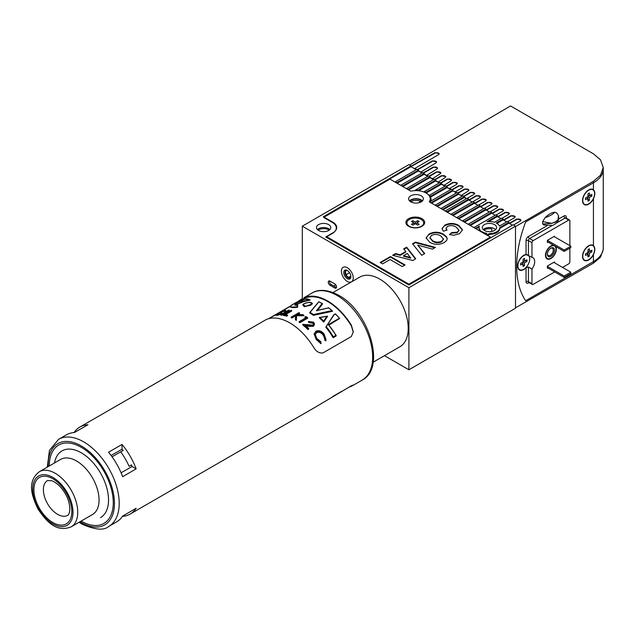 <?xml version="1.0" encoding="UTF-8"?>
<svg xmlns="http://www.w3.org/2000/svg" width="635" height="635" viewBox="0 0 635 635"><rect width="100%" height="100%" fill="white"/><g stroke="black" fill="none" stroke-linecap="round" stroke-linejoin="round"><path stroke-width="0.95" d="M346.131 270.486L346.131 270.486A4.191 2.421 60 0 0 346.408 275.114A4.191 2.421 60 0 0 350.274 277.67M349.567 272.717A38.529 22.241 -60 0 1 346.138 274.606A38.529 22.241 120 0 0 349.567 272.717M349.758 278.979A5.024 2.905 60 0 1 344.734 275.923A5.024 2.905 60 0 1 344.868 270.2A5.024 2.905 60 0 1 347.313 270.486A5.024 2.905 60 0 1 350.869 276.646A5.024 2.905 60 0 1 349.758 278.979M347.623 270.685A4.191 2.421 -120 0 0 345.869 270.589A4.191 2.421 -120 0 0 345.813 270.621A4.191 2.421 -120 0 0 345.781 275.407A4.191 2.421 -120 0 0 349.941 277.908A4.191 2.421 -120 0 0 349.996 277.876A4.191 2.421 -120 0 0 350.853 276.281M351.385 281.908A8.374 4.834 -120 0 0 351.504 281.845A8.374 4.834 -120 0 0 351.56 272.272A8.374 4.834 -120 0 0 343.241 267.279A8.374 4.834 -120 0 0 343.13 267.335A8.374 4.834 -120 0 0 343.067 276.908A8.374 4.834 -120 0 0 351.385 281.908M430.895 201.033A15.073 8.707 0 0 0 431.086 199.644A15.073 8.707 0 0 0 430.466 197.175L430.466 196.358A15.073 8.707 0 0 0 429.649 195.12L429.649 195.937A15.073 8.707 0 0 0 427.839 194.246M430.046 202.001A15.073 8.707 0 0 0 430.474 201.279L451.421 189.182L452.906 190.04L431.109 202.621L430.046 202.279M430.752 201.112A15.073 8.707 0 0 0 430.252 200.065M520.946 220.281A2.516 1.453 0 0 0 519.247 219.123A2.516 1.453 0 0 0 516.684 219.48L509.58 223.576L512.421 225.219L508.873 223.171L508.873 222.345L507.389 221.496L499.499 226.044A10.382 5.993 0 0 0 496.792 223.306A10.382 5.993 0 0 0 496.237 223.004L503.126 219.027L501.642 218.178L494.49 222.306A10.382 5.993 0 0 0 486.981 221.718L497.38 215.717L495.903 214.86L474.107 227.441L475.583 228.298L479.354 226.123A10.382 5.993 0 0 0 479.06 227.544A10.382 5.993 0 0 0 480.37 230.457L479.854 231.029M422.053 201.255A6.699 3.866 0 0 0 420.751 200.192A6.699 3.866 0 0 0 409.964 201.255M410.797 201.835A7.374 4.255 0 0 0 418.83 202.755A7.374 4.255 0 0 0 423.378 198.826A7.374 4.255 0 0 0 421.219 195.818A7.374 4.255 0 0 0 413.187 194.889A7.374 4.255 0 0 0 408.638 198.826A7.374 4.255 0 0 0 410.797 201.835A6.699 3.866 180 0 1 420.751 201.557A6.699 3.866 180 0 1 421.195 201.843M483.838 230.108A7.541 4.35 180 0 1 491.744 228.87L491.744 231.458M347.313 281.432A8.374 4.834 60 0 1 341.844 274.05A8.374 4.834 60 0 1 343.13 267.335A8.374 4.834 60 0 1 347.313 267.756A8.374 4.834 60 0 1 352.782 275.13A8.374 4.834 60 0 1 351.504 281.845A8.374 4.834 60 0 1 347.313 281.432M494.506 224.623A7.152 4.127 0 0 0 486.712 223.726A7.152 4.127 0 0 0 482.29 227.544A7.152 4.127 0 0 0 484.386 230.465A7.152 4.127 0 0 0 492.181 231.362A7.152 4.127 0 0 0 496.594 227.544A7.152 4.127 0 0 0 494.506 224.623M495.649 229.592A7.152 4.127 0 0 0 494.506 228.727A7.152 4.127 0 0 0 483.235 229.592M318.016 230.108A7.541 4.35 180 0 1 328.954 229.933A7.541 4.35 180 0 1 329.232 230.108M328.684 224.623A7.152 4.127 0 0 0 320.889 223.726A7.152 4.127 0 0 0 316.476 227.544A7.152 4.127 0 0 0 318.572 230.465A7.152 4.127 0 0 0 326.366 231.362A7.152 4.127 0 0 0 330.779 227.544A7.152 4.127 0 0 0 328.684 224.623M329.835 229.592A7.152 4.127 0 0 0 328.684 228.727A7.152 4.127 0 0 0 317.421 229.592M481.584 232.037L481.584 231.465A10.382 5.993 0 0 0 482.1 231.783A10.382 5.993 0 0 0 486.854 233.347L485.592 234.347M350.837 276.114L348.623 277.392M335.756 284.821L333.692 286.012M336.463 287.52A2.516 1.453 60 0 1 335.947 287.314L331.208 284.575A2.516 1.453 60 0 1 329.509 280.948M489.482 233.537A10.382 5.993 0 0 0 499.832 227.568L499.832 228.386A10.382 5.993 0 0 1 489.482 234.363L489.482 233.537L487.077 234.926L485.592 234.077M484.188 233.537A10.382 5.993 0 0 0 485.775 233.974M479.06 227.544L479.06 228.362A10.382 5.993 0 0 0 479.901 230.727M479.092 227.092L476.059 228.846M481.584 231.465L479.854 230.759M489.482 234.363L487.553 235.474M389.477 178.586L411.036 165.862L408.9 164.632L302.308 226.179L408.9 287.719L515.501 226.179L513.136 224.806L408.9 284.988L325.755 236.982L332.867 232.878A13.065 7.541 0 0 0 336.693 227.544A13.065 7.541 0 0 0 332.867 222.21L323.39 216.741L389.477 178.586L389.477 179.403M508.873 223.171L499.832 228.386M508.873 222.345L499.832 227.568M506.674 221.901L503.126 219.853L496.967 223.409M503.126 219.853L503.126 219.027M500.936 218.583L497.38 216.535L488.664 221.567M497.38 216.535L497.38 215.717M495.189 215.273L491.633 213.217L470.313 225.528M491.633 212.4L469.844 224.98L468.36 224.123L490.156 211.542L491.633 212.4L491.633 213.217M489.442 211.955L485.894 209.899L464.574 222.21M485.894 209.082L464.098 221.663L462.621 220.805L484.41 208.224L485.894 209.082L485.894 209.899M483.703 208.637L480.147 206.581L458.827 218.892M480.147 205.764L458.351 218.345L456.875 217.495L478.663 204.907L480.147 205.764L480.147 206.581M477.957 205.319L474.401 203.271L453.08 215.575M474.401 202.446L452.612 215.027L451.128 214.178L472.924 201.597L474.401 202.446L474.401 203.271M472.21 202.001L468.662 199.954L447.342 212.257M468.662 199.128L446.865 211.717L445.381 210.86L467.177 198.279L468.662 199.128L468.662 199.954M466.471 198.684L464.391 197.493L443.071 209.796M464.391 196.667L442.603 209.248L441.119 208.399L462.915 195.818L466.463 198.684M462.201 196.223L458.653 194.175L437.332 206.486M458.653 193.35L436.856 205.938L435.38 205.081L457.168 192.5L458.653 193.35L458.653 194.175L461.089 195.58L468.193 191.04L468.932 190.008L464.645 188.992L457.891 192.913M456.462 192.905L452.906 190.857L431.586 203.168M456.811 192.707L452.906 190.857L452.906 190.04M450.715 189.595L447.159 187.539L430.466 197.175M451.072 189.389L447.159 187.539L447.159 186.722L430.466 196.358M447.159 186.722L445.683 185.864L429.649 195.12M444.968 186.277L441.42 184.221L426.141 193.048M441.42 183.404L425.998 192.302A15.073 8.707 0 0 0 424.323 191.564L439.936 182.547L443.738 185.563L450.85 181.023L451.58 179.991L447.294 178.975L440.539 182.896M425.998 192.969L425.998 192.302M424.323 192.151L424.323 191.564M439.222 182.959L435.673 180.904L418.632 190.746M435.673 180.086L418.14 190.206A15.073 8.707 0 0 0 415.314 190.127L434.189 179.229L437.959 182.229L445.064 177.689L445.802 176.657L441.508 175.633L434.761 179.562M418.14 190.698L418.14 190.206M415.314 190.611L415.314 190.127M433.483 179.641L429.927 177.594L408.607 189.897M429.927 176.768L408.13 189.349L406.654 188.5L428.45 175.919L432.173 178.887L440.142 173.847L440.881 172.815L436.594 171.791L428.974 176.22M427.736 176.324L424.18 174.276L402.86 186.587M424.18 173.45L402.392 186.039L400.907 185.182L422.704 172.601L426.395 175.554L436.832 169.069L437.571 168.037L433.284 167.013L423.196 172.879M421.989 173.006L418.441 170.958L397.121 183.269M418.441 170.14L396.645 182.721L395.168 181.864L416.957 169.283L420.608 172.212L435.896 162.917L436.634 161.885L432.34 160.861L417.409 169.545M416.25 169.696L411.036 166.688L389.477 179.126M411.036 166.688L411.036 165.862M515.501 226.179L515.501 308.237L408.9 369.776L408.9 287.719M334.756 283.893L330.017 281.154A2.516 1.453 -120 0 0 328.763 281.035A2.516 1.453 -120 0 0 328.382 283.043A2.516 1.453 -120 0 0 330.017 285.258L334.756 287.996A2.516 1.453 -120 0 0 336.018 288.115A2.516 1.453 -120 0 0 336.399 286.107A2.516 1.453 -120 0 0 334.756 283.893M384.469 355.671L408.9 369.776M296.815 302.236L302.308 298.625L302.308 226.179M417.767 222.726L417.711 220.686A4.524 2.611 180 0 1 419.132 221.504L416.719 222.893L419.132 224.282A4.524 2.611 180 0 1 418.497 224.742A4.524 2.611 180 0 1 417.711 225.108L415.298 223.718L415.298 222.075L412.893 220.686A4.524 2.611 0 0 0 412.099 221.051A4.524 2.611 0 0 0 411.472 221.504L413.877 222.893L411.472 224.282A4.524 2.611 0 0 0 412.893 225.108L415.298 223.718M406.932 223.099A8.374 4.834 0 0 0 406.924 223.306A8.374 4.834 0 0 0 409.043 226.52M409.377 219.472A8.374 4.834 0 0 0 406.924 222.893A8.374 4.834 0 0 0 412.091 227.362A8.374 4.834 0 0 0 421.219 226.314A8.374 4.834 0 0 0 423.672 222.893A8.374 4.834 0 0 0 418.505 218.424A8.374 4.834 0 0 0 409.377 219.472M417.711 220.686L415.298 222.075M421.561 226.52A8.374 4.834 0 0 0 423.672 223.306A8.374 4.834 0 0 0 423.664 223.099M414.48 224.187L413.877 222.893M412.829 222.726L412.893 220.686M414.917 223.933L414.155 223.496M416.441 223.496L415.679 223.933M416.123 224.187L416.719 222.893M429.268 201.827A14.24 8.223 0 0 0 430.252 198.826A14.24 8.223 0 0 0 426.077 193.008A14.24 8.223 0 0 0 410.813 191.175L389.953 179.126L323.628 217.424L332.391 222.48A13.398 7.739 180 0 1 336.312 227.957A13.398 7.739 180 0 1 332.391 233.426L326.707 236.704L408.9 284.162L490.395 237.117L429.268 201.827M421.934 218.654A9.382 5.413 0 0 0 408.67 218.654A9.382 5.413 0 0 0 408.67 226.314L408.67 226.314A9.382 5.413 0 0 0 421.934 226.314A9.382 5.413 0 0 0 421.934 218.654M422.465 200.874A7.374 4.255 0 0 0 421.219 199.914A7.374 4.255 0 0 0 409.551 200.874M415.75 258.778L412.774 260.501L392.628 255.27L395.605 253.548L400.201 254.786L405.805 251.547L403.669 248.896L406.662 247.166L415.75 258.778M429.704 242.268L426.101 237.863L429.149 233.966C434.007 231.561 438.785 231.648 443.492 234.228L446.556 236.752L447.207 238.808L446.667 240.482L444.159 242.594C439.245 244.999 434.427 244.888 429.704 242.268M456.232 227.187C453.533 225.377 450.604 225.123 447.445 226.433L446.032 228.298L447.064 230.108L443.317 231.188L442.031 228.6L444.897 225.092C449.651 222.837 454.295 222.956 458.827 225.441L462.51 229.862L459.581 233.688L453.684 235.252L449.493 234.537L451.739 232.593L457.343 232.172L458.922 230.092L456.232 227.187M421.751 255.31L412.528 243.776L415.417 242.11L435.419 247.42L432.451 249.134L417.727 245.102L424.736 253.595L421.751 255.31M382.587 263.874L380.159 262.469L390.454 256.524L405.059 264.954L402.249 266.573L390.08 259.548L382.587 263.874M490.395 237.934L490.395 237.117M408.9 284.988L408.9 284.162M326.707 237.53L326.707 236.704M446.064 228.568L446.659 230.227M442.047 228.878L444.897 225.092M444.897 225.639C449.651 223.385 454.295 223.496 458.827 225.989L458.827 225.441M458.827 225.989L462.494 230.132M449.961 234.68L451.739 232.593M451.739 233.14L457.343 232.72L457.343 232.172M457.343 232.72L458.899 230.37M426.109 238.141L429.149 233.966M429.149 234.513C434.007 232.1 438.785 232.188 443.492 234.775L443.492 234.228M443.492 234.775L446.556 237.299L446.556 236.752M446.556 237.299L447.199 239.07M429.919 237.911L432.586 241.237C435.459 243.014 438.499 243.189 441.69 241.752L443.42 239.197M441.69 241.205L443.436 238.919L440.777 235.91C437.88 234.148 434.816 233.966 431.586 235.371L429.903 237.641L432.586 240.689C435.459 242.467 438.499 242.641 441.69 241.205L441.69 241.752M432.586 241.237L432.586 240.689M412.829 244.15L415.417 242.657L415.417 242.11M415.417 242.657L434.769 247.801M424.426 253.77L417.727 245.102M393.279 255.437L395.605 254.095L395.605 253.548M395.605 254.095L400.201 255.333L400.201 254.786M400.201 255.333L405.805 252.095L405.805 251.547M403.971 249.269L406.662 247.713L406.662 247.166M406.662 247.713L415.449 258.953M403.527 255.675L403.527 256.222L410.686 258.143L407.36 253.46L403.527 255.675L410.686 257.596M380.635 262.739L390.454 257.072L390.454 256.524M390.454 257.072L404.582 265.224M516.684 266.525A97.988 56.571 120 0 0 525.669 300.728L593.439 261.604A33.504 19.344 0 0 0 603.25 247.928A33.504 19.344 180 0 1 593.439 261.604L525.669 300.728A97.988 56.571 120 0 1 525.669 221.948L593.439 182.824A33.504 19.344 0 0 0 603.25 169.148A33.504 19.344 180 0 1 593.439 182.824L525.669 221.948A97.988 56.571 120 0 0 516.684 266.525M593.439 189.77A8.707 5.032 120 0 0 593.058 189.5A8.707 5.032 120 0 0 588.701 189.936A8.707 5.032 120 0 0 583.009 197.612A8.707 5.032 120 0 0 584.343 204.589A8.707 5.032 120 0 0 588.701 204.16A8.707 5.032 120 0 0 593.439 198.858C595.273 194.707 595.273 191.675 593.439 189.77L593.439 181.277L600.496 175.244L603.25 167.537L600.496 159.829L593.439 153.829L510.532 105.958L409.615 165.044M593.439 181.277L515.501 226.584L515.501 307.824L593.439 263.144L593.439 254.659C595.273 250.507 595.273 247.475 593.439 245.57A8.707 5.032 120 0 0 593.058 245.3A8.707 5.032 120 0 0 588.701 245.737A8.707 5.032 120 0 0 583.009 253.413A8.707 5.032 120 0 0 584.343 260.39A8.707 5.032 120 0 0 588.701 259.961A8.707 5.032 120 0 0 593.439 254.659M603.25 167.537L603.25 249.539L600.496 257.183L593.439 263.144M509.58 223.576L508.873 222.758M515.168 216.94A2.516 1.453 0 0 0 513.461 215.781A2.516 1.453 0 0 0 510.905 216.138L503.801 220.242L503.126 219.44M509.381 213.606A2.516 1.453 0 0 0 507.683 212.447A2.516 1.453 0 0 0 505.119 212.796L498.015 216.9L497.38 216.122M503.595 210.264A2.516 1.453 0 0 0 501.896 209.105A2.516 1.453 0 0 0 499.34 209.463L492.236 213.566L491.633 212.804M497.816 206.923A2.516 1.453 0 0 0 496.11 205.772A2.516 1.453 0 0 0 493.554 206.121L486.45 210.225L485.894 209.494M492.03 203.589A2.516 1.453 0 0 0 490.331 202.43A2.516 1.453 0 0 0 487.775 202.779L480.663 206.883L480.147 206.177M486.251 200.247A2.516 1.453 0 0 0 484.545 199.088A2.516 1.453 0 0 0 481.989 199.446L474.885 203.549L474.401 202.859M480.465 196.906A2.516 1.453 0 0 0 478.766 195.755A2.516 1.453 0 0 0 476.21 196.104L469.098 200.208L468.662 199.541M462.558 196.017L461.089 195.175M445.325 186.071L443.738 185.158M439.579 182.753L437.959 181.816M433.84 179.435L432.173 178.475M428.093 176.117L426.395 175.141M422.346 172.807L420.608 171.799M416.6 169.489L414.83 168.465L438.515 154.694L439.253 153.662L434.959 152.638L411.036 166.275M414.83 168.87L414.83 168.465M439.214 153.916A2.516 1.453 0 0 0 437.491 152.789A2.516 1.453 0 0 0 434.959 153.146L411.274 166.41M449.524 188.492L456.628 184.364L457.367 183.332L453.08 182.309L446.326 186.238M455.303 191.833L462.415 187.698L463.145 186.674L458.859 185.65L452.104 189.579M467.225 198.303L473.98 194.381L474.718 193.35L470.424 192.326L463.669 196.255M473.011 201.644L479.758 197.715L480.497 196.683L476.21 195.667L469.098 199.795M478.79 204.978L485.545 201.057L486.283 200.025L481.989 199.001L474.885 203.136M484.576 208.32L491.323 204.391L492.061 203.367L487.775 202.343L480.663 206.478M490.355 211.661L497.11 207.732L497.848 206.7L493.554 205.684L486.45 209.812M496.141 214.995L502.888 211.074L503.626 210.042L499.34 209.018L492.236 213.154M501.92 218.337L508.675 214.408L509.413 213.376L505.119 212.36L498.015 216.487M507.706 221.678L514.461 217.749L515.191 216.718L510.905 215.702L503.801 219.829M513.485 225.012L520.24 221.091L520.978 220.059L516.684 219.035L509.58 223.171M468.9 190.23A2.516 1.453 0 0 0 467.201 189.071A2.516 1.453 0 0 0 464.645 189.428L458.248 193.119M474.686 193.572A2.516 1.453 0 0 0 472.98 192.413A2.516 1.453 0 0 0 470.424 192.77L464.026 196.461M445.77 176.879A2.516 1.453 0 0 0 444.071 175.72A2.516 1.453 0 0 0 441.508 176.07L435.118 179.768M451.556 180.213A2.516 1.453 0 0 0 449.85 179.062A2.516 1.453 0 0 0 447.294 179.411L440.896 183.102M457.335 183.555A2.516 1.453 0 0 0 455.636 182.396A2.516 1.453 0 0 0 453.08 182.753L446.683 186.444M463.121 186.896A2.516 1.453 0 0 0 461.415 185.737A2.516 1.453 0 0 0 458.859 186.087L452.461 189.778M437.539 168.267A2.516 1.453 0 0 0 435.832 167.116A2.516 1.453 0 0 0 433.284 167.473L423.553 173.085M440.849 173.037A2.516 1.453 0 0 0 439.15 171.879A2.516 1.453 0 0 0 436.594 172.236L429.331 176.427M436.594 162.123A2.516 1.453 0 0 0 434.888 160.98A2.516 1.453 0 0 0 432.34 161.338L417.767 169.751M529.058 256.246A8.707 5.032 120 0 0 528.431 255.23M569.865 245.666L569.865 220.774A1.675 0.968 120 0 0 569.524 220.012A1.675 0.968 120 0 0 568.682 220.091L533.154 240.609A1.675 0.968 120 0 0 531.963 242.657L531.963 257.27L526.042 254.5A8.707 5.032 120 0 0 523.796 255.31A8.707 5.032 120 0 0 518.104 262.985A8.707 5.032 120 0 0 519.438 269.962A8.707 5.032 120 0 0 523.796 269.534A8.707 5.032 120 0 0 526.042 267.74L528.415 267.025L528.415 281.638A1.675 0.968 0 0 0 526.042 281.638A3.35 1.937 120 0 0 528.415 283.004A1.675 0.968 -120 0 1 528.653 282.321M531.963 257.27A8.707 5.032 -60 0 1 532.884 257.612A8.707 5.032 -60 0 1 531.963 269.073L528.415 267.025M550.918 258.112A7.199 4.159 120 0 0 555.673 251.603A7.199 4.159 120 0 0 554.339 245.896A7.199 4.159 120 0 0 550.918 246.348A7.199 4.159 120 0 0 546.259 252.54A7.199 4.159 120 0 0 547.148 258.358A7.199 4.159 120 0 0 550.918 258.112M593.963 246.674A8.707 5.032 120 0 0 592.812 245.181M593.963 190.873A8.707 5.032 120 0 0 592.812 189.381M562.523 267.414L568.682 263.858A1.675 0.968 120 0 0 569.865 261.803L569.865 248.126M531.963 269.073L531.963 283.686A1.675 0.968 120 0 0 532.313 284.456A1.675 0.968 120 0 0 533.154 284.369L554.704 271.923M584.113 204.438A8.707 5.032 120 0 0 585.986 204.692M584.113 260.239A8.707 5.032 120 0 0 585.986 260.493M554.474 236.776L554.474 236.228L547.362 240.332L547.362 242.522L548.076 242.11M554.474 262.763L554.474 261.945L547.362 266.041L547.362 268.232L547.838 267.962M519.208 269.819A8.707 5.032 120 0 0 521.081 270.065M564.182 251.412L570.817 247.579L570.817 246.213L564.182 250.039L564.182 251.412L547.362 241.697M570.817 246.213L553.998 236.506M564.182 250.039L547.362 240.332M564.182 277.4L570.817 273.566L570.817 272.201L564.182 276.027L564.182 277.4L547.362 267.684M570.817 272.201L553.76 262.35M564.182 276.027L547.362 266.319M542.671 221.599L551.839 223.353L555.538 222.075L557.99 219.805L555.538 221.798L551.839 223.353L542.671 224.004L542.671 221.599L544.997 217.765C550.402 215.709 553.641 213.844 554.704 212.161C551.474 212.598 548.235 214.463 544.997 217.765M558.729 218.329L557.99 219.805L558.498 215.638L558.729 218.329C558.879 220.774 556.911 223.131 552.815 225.401L543.774 224.973L542.671 224.004M554.704 212.161L557.038 213.304M550.918 248.126L550.918 248.126A5.024 2.905 -60 0 1 554.474 250.182A5.024 2.905 -60 0 1 550.918 256.334A5.024 2.905 -60 0 1 547.362 254.286A5.024 2.905 -60 0 1 550.918 248.126L550.918 248.126M547.378 253.921A4.191 2.421 120 0 0 548.227 255.516A4.191 2.421 120 0 0 550.323 255.31A4.191 2.421 120 0 0 553.061 251.619A4.191 2.421 120 0 0 552.418 248.261A4.191 2.421 120 0 0 550.608 248.325M553.426 245.197A7.707 4.445 120 0 0 550.918 245.943A7.707 4.445 120 0 0 545.925 252.595A7.707 4.445 120 0 0 546.918 258.81A7.707 4.445 120 0 0 550.918 258.524A7.707 4.445 120 0 0 555.752 246.547M587.581 199.287L589.383 200.263A4.524 2.611 -60 0 1 588.669 200.755A4.524 2.611 -60 0 1 587.962 201.065L587.986 198.271L585.573 199.636A4.524 2.611 120 0 1 585.589 197.985L587.994 196.628L588.018 193.834A4.524 2.611 120 0 1 588.732 193.334A4.524 2.611 120 0 1 589.439 193.024L589.415 195.818L591.828 194.461A4.524 2.611 -60 0 1 591.812 196.104L589.407 197.469L589.383 200.263M588.756 190.175A8.374 4.834 120 0 0 583.24 197.548A8.374 4.834 120 0 0 584.51 204.303A8.374 4.834 120 0 0 588.645 203.914A8.374 4.834 120 0 0 594.162 196.54A8.374 4.834 120 0 0 592.892 189.794A8.374 4.834 120 0 0 588.756 190.175M588.002 195.691L589.415 195.818M590.074 195.024L591.812 196.104M588.772 195.763L588.002 196.199M587.978 196.636L589.407 197.469M587.605 196.85L587.597 197.723M587.161 197.096L587.986 198.271M587.581 255.087L589.383 256.064A4.524 2.611 -60 0 1 588.669 256.556A4.524 2.611 -60 0 1 587.962 256.865L587.986 254.071L585.573 255.437A4.524 2.611 120 0 1 585.589 253.786L587.994 252.428L588.018 249.634A4.524 2.611 120 0 1 588.732 249.134A4.524 2.611 120 0 1 589.439 248.825L589.415 251.619L591.828 250.261A4.524 2.611 -60 0 1 591.812 251.904L589.407 253.27L589.383 256.064M588.756 245.975A8.374 4.834 120 0 0 583.24 253.349A8.374 4.834 120 0 0 584.51 260.104A8.374 4.834 120 0 0 588.645 259.715A8.374 4.834 120 0 0 594.162 252.341A8.374 4.834 120 0 0 592.892 245.594A8.374 4.834 120 0 0 588.756 245.975M588.002 251.492L589.415 251.619M590.074 250.825L591.812 251.904M588.772 251.563L588.002 252M587.978 252.436L589.407 253.27M587.605 252.651L587.597 253.524M587.161 252.897L587.986 254.071M522.661 264.668L524.462 265.644A4.524 2.611 -60 0 1 523.748 266.136A4.524 2.611 -60 0 1 523.042 266.446L523.073 263.644L520.668 265.001A4.524 2.611 120 0 1 520.684 263.342L523.089 261.993L523.129 259.199A4.524 2.611 120 0 1 523.835 258.707A4.524 2.611 120 0 1 524.55 258.397L524.518 261.191L526.923 259.842A4.524 2.611 -60 0 1 526.899 261.493L524.494 262.85L524.462 265.644M517.842 267.676A8.374 4.834 120 0 0 519.247 269.47A8.374 4.834 120 0 0 519.43 269.565M523.875 255.54A8.374 4.834 120 0 0 518.335 262.914A8.374 4.834 120 0 0 519.605 269.677A8.374 4.834 120 0 0 523.716 269.303A8.374 4.834 120 0 0 529.249 261.93A8.374 4.834 120 0 0 527.979 255.167A8.374 4.834 120 0 0 523.875 255.54M527.796 255.072A8.374 4.834 120 0 0 527.629 254.96A8.374 4.834 120 0 0 525.367 254.635M523.105 261.064L524.518 261.191M525.169 260.413L526.899 261.493M523.875 261.136L523.097 261.572M523.065 262.009L524.494 262.85M522.692 262.215L522.684 263.088M522.248 262.469L523.073 263.644M419.417 200.962A4.191 2.421 -120 0 0 420.021 202.39M333.002 292.544L359.696 277.13A40.203 23.209 60 0 1 404.662 310.396A40.203 23.209 60 0 1 399.899 346.758L373.158 362.204M122.428 516.39A50.252 29.012 -120 0 0 130.104 514.096A50.252 29.012 -120 0 0 136.152 508.262L122.65 516.064A50.252 29.012 -120 0 1 116.602 521.891L108.783 526.399A50.252 29.012 60 0 0 119.197 503.396A50.252 29.012 60 0 0 83.661 441.857A50.252 29.012 60 0 0 58.539 439.364L66.35 434.848A50.252 29.012 -120 0 1 74.422 432.53L87.924 424.736A50.252 29.012 -120 0 0 79.859 427.053A50.252 29.012 -120 0 0 74.025 432.554M130.104 514.096L315.103 407.289L351.338 385.778C353.965 384.675 353.965 384.842 351.338 386.27A50.252 29.012 60 0 1 348.972 387.152M353.306 385.048L351.338 386.27L351.338 385.778M328.89 325.136L339.669 318.452L328.295 324.636L339.336 318.262A50.252 29.012 -120 0 0 335.518 314.047L333.692 314.976L325.85 327.287A49.578 28.623 60 0 1 333.145 337.709L333.145 337.328A49.919 28.821 -120 0 0 325.882 327.009L333.724 314.865M309.928 302.268C303.673 303.03 302.093 304.316 305.205 306.126C311.539 305.697 313.111 304.411 309.928 302.268L310.126 302.3M311.388 302.752L312.325 303.974L305.07 306.586L302.966 305.173L303.601 304.109M295.704 319.429A50.252 29.012 -120 0 0 295.434 319.278L295.585 315.293L291.846 317.444A50.252 29.012 -120 0 0 291.155 317.143L298.894 312.674A50.252 29.012 60 0 1 299.593 312.976L296.64 314.682L302.816 314.603A50.252 29.012 60 0 1 303.443 314.96A50.252 29.012 60 0 1 303.808 315.174L296.529 315.174L296.362 319.818A50.252 29.012 -120 0 0 295.704 319.429M318.81 301.871L310.11 312.349A50.252 29.012 60 0 1 313.42 314.547L331.962 310.642L332.462 310.967L313.317 315.063A49.919 28.821 -120 0 0 309.705 312.658L318.81 301.871A50.252 29.012 -120 0 1 322.112 303.538L316.436 310.705L317.111 310.547L322.524 303.776L322.112 303.538L322.524 304.046L317.111 310.84M297.386 306.57L297.815 305.419L297.498 306.959M293.259 307.697L297.672 307.229L293.259 307.396L290.314 306.602L290.314 307.07L293.259 307.697M295.402 304.975L303.927 301.546L310.086 300.109L303.927 301.236L295.362 304.871M280.829 314.611L280.829 315.214A49.578 28.623 60 0 1 281.519 315.254L289.266 310.785L289.266 310.182L281.519 314.65A50.252 29.012 -120 0 0 280.829 314.611L288.568 310.142A50.252 29.012 60 0 1 289.266 310.182M285.456 314.635L291.648 311.055L291.648 310.475L284.702 314.492A50.252 29.012 60 0 1 287.679 315.166L286.885 315.627A50.252 29.012 -120 0 0 283.21 314.841L290.957 310.372A50.252 29.012 60 0 1 291.648 310.475M283.21 314.841L283.21 315.42A49.578 28.623 60 0 1 286.885 316.19L287.679 315.166M304.34 306.681L312.325 303.974C312.73 303.435 311.968 302.855 310.031 302.236C304.689 303.125 302.331 304.101 302.966 305.173L304.34 306.681M280.773 313.19L280.559 312.166L281.305 311.579L285.02 310.182L285.774 310.769L284.147 310.65L281.543 311.888L281.996 313.214M285.774 311.388L285.877 310.42L285.774 311.388L284.67 311.698L284.147 310.65L284.147 311.293L281.543 311.888M276.169 315.071L277.027 315.42L281.138 314.119L281.813 312.825M295.434 319.278L295.434 319.826A49.578 28.623 60 0 1 295.704 319.976A49.578 28.623 60 0 1 296.362 320.365L296.362 319.818M291.155 317.143L291.155 317.69A49.578 28.623 60 0 1 291.846 318L295.561 315.857M297.656 314.642L299.593 313.531L299.593 312.976M353.298 332.224L351.338 325.85A49.578 28.623 -120 0 0 327.652 301.53A49.578 28.623 -120 0 0 303.967 298.498L299.712 300.895M296.362 320.365L296.529 315.722L303.808 315.722L303.808 315.174M81.296 521.176A45.228 26.114 60 0 1 81.137 521.089A45.228 26.114 60 0 0 103.902 523.415A45.228 26.114 60 0 1 81.296 521.176M49.316 465.963A45.228 26.114 60 0 1 58.682 445.087A45.228 26.114 60 0 1 81.296 447.326A45.228 26.114 60 0 1 110.839 487.18A45.228 26.114 60 0 1 103.902 523.415L103.902 523.415A45.228 26.114 60 0 0 103.902 471.194A45.228 26.114 60 0 0 58.682 445.087L58.682 445.087A45.228 26.114 60 0 0 49.316 465.963M352.552 385.667L362.252 380.063A50.252 29.012 60 0 0 372.658 357.06A50.252 29.012 60 0 0 337.129 295.513A50.252 29.012 60 0 0 311.999 293.029L303.967 297.759A50.252 29.012 60 0 1 327.652 300.99A50.252 29.012 60 0 1 351.338 325.112L353.306 331.803L351.338 336.542L322.913 352.957C319.143 353.393 315.984 351.409 313.436 346.996A50.252 29.012 -120 0 0 289.75 322.866A50.252 29.012 -120 0 0 266.065 319.643L79.859 427.053M268.43 318.762L290.624 305.951M333.804 395.907L341.717 391.335M297.783 305.284L297.323 305.149C289.941 306.276 300.688 300.117 304.8 300.879L309.515 299.696C305.808 298.41 300.426 299.871 293.378 304.07C288.703 306.618 289.957 307.523 297.14 306.792L297.323 305.149L297.815 305.419M308.031 329.097L308.031 329.676A49.578 28.623 60 0 0 302.768 324.89L302.768 324.326L312.809 325.088L313.428 324.033L312.698 322.604L309.118 322.056A50.252 29.012 -120 0 0 308.427 321.477L313.531 322.175L314.539 324.08L313.571 325.739L305.221 325.263A50.252 29.012 60 0 1 308.824 328.636L308.031 329.097A50.252 29.012 -120 0 0 302.768 324.326M308.031 329.676L308.824 328.636M305.221 325.826L309.221 326.398L313.571 326.319L313.571 325.739M313.571 326.319L314.539 324.08M309.118 322.056L309.118 322.62A49.578 28.623 60 0 0 308.427 322.032L308.427 321.477M309.118 322.62L312.698 323.167L312.698 322.604M306.141 317.635A50.252 29.012 -120 0 0 304.951 316.833L306.197 316.674A50.252 29.012 60 0 1 307.634 317.667L299.887 322.135A50.252 29.012 -120 0 0 299.196 321.643L306.141 317.635M305.705 317.881A49.578 28.623 60 0 0 304.951 317.381L304.951 316.833M299.887 322.135L299.887 322.683A49.578 28.623 60 0 0 299.196 322.191L299.196 321.643M299.887 322.683L307.634 318.214L307.634 317.667M291.846 318L291.846 317.444M296.529 315.722L296.529 315.174M286.885 316.19L286.885 315.627M281.519 315.254L281.519 314.65M277.217 314.452L277.217 313.992L277.622 314.428L280.456 313.523L280.932 313.103L280.559 312.166M281.138 314.119L281.138 313.499L277.027 314.777L276.169 314.388L277.217 313.992L277.622 314.428M277.027 315.42L277.027 314.777M281.813 312.19L281.138 313.499M275.971 315.365L276.169 314.388M280.932 313.103L280.773 312.539M313.317 315.063L313.317 315.341A49.578 28.623 60 0 0 309.697 312.928L309.697 312.666M313.317 315.341L332.47 311.317L331.962 310.642A50.252 29.012 -120 0 0 328.652 307.888L317.111 310.547M323.715 322.096L327.501 316.476L323.715 321.802A49.919 28.821 -120 0 0 319.318 317.587L319.31 317.865A49.578 28.623 60 0 1 323.715 322.096L323.715 321.802M333.145 337.709L336.177 335.963L336.106 335.359L333.145 337.328M336.177 335.582L335.859 335.216A50.252 29.012 -120 0 0 328.295 324.636L328.66 324.953A49.919 28.821 60 0 1 335.986 335.272M314.135 334.026L316.174 339.415L314.135 333.915L315.912 331.145C319 330.017 321.731 331.018 324.104 334.145L325.93 339.288L325.866 340.892L324.795 340.177L324.818 338.892M325.866 340.154L324.795 339.447L323.271 334.542C321.342 331.97 319.103 331.129 316.555 332.002L315.206 334.431L316.762 338.391L320.818 341.741L320.969 342.979L316.174 338.741M315.222 334.756L316.555 332.629C319.103 331.748 321.334 332.613 323.271 335.216L323.271 334.542M323.271 335.216L324.707 338.471M314.135 334.542L314.135 333.915M316.174 339.415L320.969 343.718L320.969 342.979M325.866 340.892L325.93 339.288M316.555 332.629L316.555 332.002M136.152 468.876A50.252 29.012 -120 0 0 122.039 444.429L108.537 452.223A50.252 29.012 -120 0 1 122.65 476.671L136.152 468.876L132.032 466.495L121.102 472.813M122.039 444.429L122.039 449.183L111.101 455.493M122.039 449.183A45.228 26.114 60 0 1 123.015 450.493M123.253 450.358L120.721 451.818A47.736 27.559 60 0 1 129.095 466.32L131.389 464.995A45.228 26.114 60 0 1 132.032 466.495M341.693 391.366L332.557 396.629L341.82 391.279M334.058 314.889L325.882 327.009M323.699 321.112L326.89 316.365L319.945 317.516A50.252 29.012 60 0 1 323.699 321.112L323.723 321.683M297.672 307.229L297.14 306.792L297.672 307.229M310.086 300.109L309.515 299.696L310.086 300.109M304.8 300.879L304.721 301.308M313.42 314.547L313.317 315.031M309.705 312.658L310.11 312.349L309.705 312.658M328.652 307.888L328.684 307.872A49.919 28.821 60 0 1 332.073 310.674M327.462 316.159L326.89 316.365L327.462 316.159M333.208 337.034L335.859 335.216M60.642 459.422L39.322 471.734C27.003 481.473 31.417 495.276 38.036 509.087C46.68 521.803 56.428 532.678 71.144 526.859A31.829 18.375 60 0 0 71.152 490.109A31.829 18.375 60 0 0 39.322 471.734L60.642 459.422A31.829 18.375 60 0 1 92.464 477.798A31.829 18.375 60 0 1 92.464 514.548L71.152 526.859A31.829 18.375 60 0 1 71.144 526.859L92.464 514.548M129.095 466.32L131.628 464.86M120.721 451.818L112.062 456.811M331.208 284.575L330.017 285.258M335.947 287.314L334.756 287.996M510.905 216.138L510.905 215.702M516.684 219.48L516.684 219.035M487.775 202.779L487.775 202.343M493.554 206.121L493.554 205.684M499.34 209.463L499.34 209.018M505.119 212.796L505.119 212.36M464.645 189.428L464.645 188.992M470.424 192.77L470.424 192.326M476.21 196.104L476.21 195.667M481.989 199.446L481.989 199.001M441.508 176.07L441.508 175.633M447.294 179.411L447.294 178.975M453.08 182.753L453.08 182.309M458.859 186.087L458.859 185.65M433.284 167.473L433.284 167.013M436.594 172.236L436.594 171.791M432.34 161.338L432.34 160.861M434.959 153.146L434.959 152.638M532.313 284.456L528.757 282.4A1.675 0.968 -60 0 1 528.415 281.638L531.963 283.686M529.106 282.607L528.415 283.004M565.841 217.9A1.675 0.968 0 0 1 566.317 217.353L566.317 218.154M566.317 217.353A3.35 1.937 120 0 0 563.943 215.987A1.675 0.968 -120 0 0 565.134 218.043A1.675 0.968 -60 0 1 565.968 217.956L565.825 218.043M551.886 225.687L529.598 238.554A1.675 0.968 -120 0 1 528.415 236.506L546.854 225.854M558.586 219.083L563.943 215.987M568.682 220.091L565.134 218.043L556.403 223.083M528.415 236.506A3.35 1.937 120 0 0 526.042 240.609A1.675 0.968 180 0 1 528.415 240.609A1.675 0.968 -60 0 1 529.598 238.554L533.154 240.609M526.042 281.638L526.042 267.74M526.042 254.5L526.042 240.609M531.963 242.657L528.415 240.609L528.415 255.214M593.439 198.858L593.439 245.57M305.205 306.126L305.07 306.586M79.978 521.756A46.903 27.075 -120 0 0 81.296 522.549A46.903 27.075 -120 0 0 114.459 503.396A46.903 27.075 -120 0 0 81.296 445.953A46.903 27.075 -120 0 0 48.157 466.638M309.221 326.398L309.221 325.826M335.518 313.96A49.919 28.821 60 0 1 339.463 318.302M351.338 325.85L351.338 325.112M303.967 298.498L303.967 297.759M326.374 326.866A50.252 29.012 60 0 1 333.304 336.693M67.104 525.32A28.472 16.439 60 0 1 38.632 508.881A28.472 16.439 60 0 1 38.632 476.004A28.472 16.439 60 0 1 67.104 492.442A28.472 16.439 60 0 1 67.104 525.32M54.523 462.955A38.529 22.241 60 0 1 62.032 450.89A38.529 22.241 60 0 1 100.552 473.131A38.529 22.241 60 0 1 100.552 517.612M47.554 480.52L52.11 480.806C57.38 483.219 61.785 487.545 65.334 493.776C67.635 497.753 70.302 503.92 69.699 511.159C69.088 513.81 68.413 515.199 67.651 515.334L67.651 515.334A20.098 11.605 60 0 1 47.554 503.73A20.098 11.605 60 0 1 47.554 480.52M66.27 523.875A26.797 15.47 60 0 1 39.465 508.397A26.797 15.47 60 0 1 39.465 477.456A26.797 15.47 60 0 1 66.27 492.927A26.797 15.47 60 0 1 66.27 523.875M406.924 223.306L406.924 222.893M423.672 223.306L423.672 222.893M430.252 201.684L430.252 198.826M446.032 228.298L446.032 228.846M458.922 230.092L458.922 230.64M443.436 238.919L443.436 239.466M429.903 237.641L429.903 238.188M569.524 220.012L565.968 217.956M558.498 215.646L556.593 212.757M583.446 203.684L584.51 204.303M591.82 189.174L592.892 189.794M583.446 259.485L584.51 260.104M591.82 244.975L592.892 245.594M333.764 314.825L335.478 313.833L339.646 318.421M269.049 318.595L276.019 314.579M276.693 314.19L290.393 306.276M79.089 522.272L81.986 524.081C95.059 529.923 103.989 530.693 108.783 526.399M362.252 380.063C386.453 367.721 368.76 311.182 338.804 295.346C325.723 288.147 316.436 290.092 311.999 293.029M284.734 310.801L284.734 311.428M280.543 312.222L280.543 312.888M47.268 467.146L49.459 450.374L58.539 439.364M297.601 307.07L297.378 306.467M309.999 299.926L308.245 299.077C306.792 299.426 308.189 297.378 297.291 301.998C286.401 307.872 291.743 305.768 290.314 306.602M297.466 305.117L295.346 304.967M309.753 312.515L318.746 301.752M316.889 310.507L328.692 307.777L332.375 310.848M318.754 301.752L322.397 303.586M319.484 317.476L327.382 316.151M328.612 324.795L336.129 335.391"/></g></svg>
